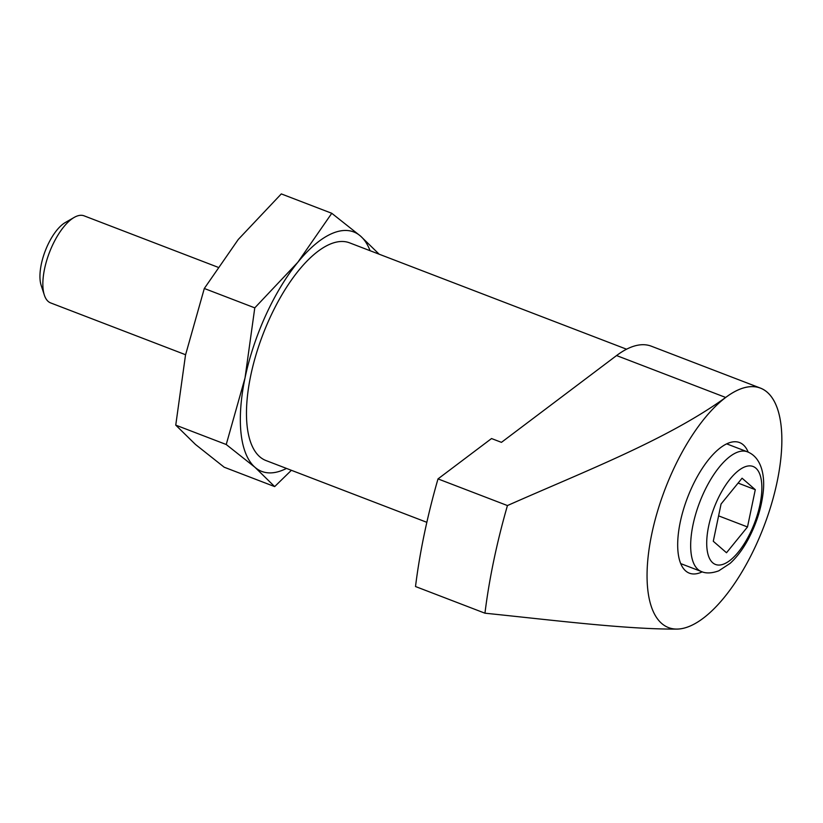 <?xml version="1.0" encoding="UTF-8"?>
<svg xmlns="http://www.w3.org/2000/svg" width="823" height="823" viewBox="0 0 823 823"><rect width="100%" height="100%" fill="white"/><g stroke="black" fill="none" stroke-linecap="round" stroke-linejoin="round"><path stroke-width="1.23" d="M501.454 442.352L616.571 355.557A128.285 52.816 111 0 1 651.322 346.195L760.431 388.096A128.285 52.816 -69 0 1 771.46 504.129A128.285 52.816 -69 0 1 689.715 626.221A128.285 52.816 -69 0 1 677.288 629.091C626.519 629.472 552.943 620.151 484.953 613.197A349.806 144.035 -69 0 1 507.441 505.559L438.001 478.904L491.537 438.546L501.454 442.352M760.431 388.096A128.285 52.816 -69 0 0 725.68 397.458C666.558 440.048 583.898 471.6 507.441 505.559M379.166 254.204L360.515 236.067L331.772 213.291L297.792 262.311A128.265 52.816 -69 0 1 360.515 236.067A128.265 52.816 -69 0 1 370.083 250.717M286.486 468.421A128.265 52.816 -69 0 1 254.976 467.299L226.232 444.513L175.752 425.131L185.504 355.073L204.31 288.482L238.279 239.452L281.301 193.909L331.772 213.291M226.232 444.513L245.028 377.922A128.265 52.816 -69 0 0 254.976 467.299L274.666 486.599L224.195 467.217L195.452 444.441L175.752 425.131M254.78 307.864L297.792 262.311A128.265 52.816 -69 0 0 245.028 377.922L254.78 307.864L204.31 288.482M185.576 354.734L50.645 302.915A46.644 19.207 -69 0 1 44.349 295.107L41.15 285.334A37.693 15.524 -69 0 1 45.265 250.892A37.693 15.524 -69 0 1 65.264 222.549L74.173 217.426A46.644 19.207 -69 0 1 84.08 215.832L217.766 267.166M44.349 295.107A46.644 19.207 -69 0 1 49.431 252.486A46.644 19.207 -69 0 1 74.173 217.426M747.5 526.957L755.288 489.685L742.068 478.204L721.071 503.995L713.284 541.267L726.503 552.747L747.5 526.957L718.592 515.856M274.666 486.599L291.383 470.303M426.839 522.317L265.942 460.53A116.599 48.012 -69 0 1 262.928 334.467A116.599 48.012 -69 0 1 349.538 242.826L626.57 349.209M484.953 613.197L415.512 586.532A349.806 144.035 -69 0 1 438.001 478.904M689.725 626.21A128.265 52.816 -69 0 1 672.494 471.414A128.265 52.816 -69 0 1 781.12 425.954A128.265 52.816 -69 0 1 689.725 626.21M702.225 571.841A69.965 28.805 -69 0 1 700.959 572.407A69.965 28.805 -69 0 1 689.365 573.168A69.965 28.805 -69 0 1 687.555 497.534A69.965 28.805 -69 0 1 739.527 442.548A69.965 28.805 -69 0 1 748.189 452.136M755.288 489.685L738.097 483.08M725.68 397.458L616.571 355.557M724.168 563.889A52.466 21.604 -69 0 1 717.121 500.569A52.466 21.604 -69 0 1 761.563 481.969A52.466 21.604 -69 0 1 724.168 563.889M680.714 563.601L701.371 571.532A64.132 26.408 -69 0 1 699.715 502.205A64.132 26.408 -69 0 1 747.356 451.796L726.688 443.864M701.371 571.532C705.928 573.6 711.72 573.364 718.757 570.833L730.155 563.344C736.986 557.109 743.128 548.879 748.56 538.654C756.44 523.623 761.285 508.336 763.106 492.812C765.03 478.112 762.582 457.742 747.356 451.796"/></g></svg>
